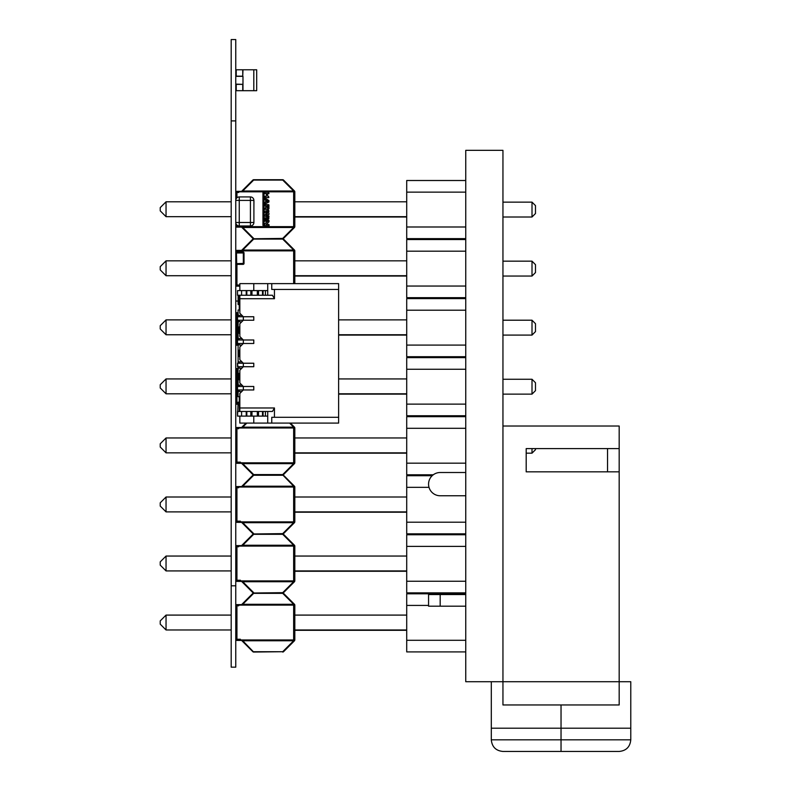<?xml version="1.0" encoding="UTF-8"?>
<svg xmlns="http://www.w3.org/2000/svg" width="791" height="791" viewBox="0 0 791 791"><rect width="100%" height="100%" fill="white"/><g stroke="black" fill="none" stroke-linecap="round" stroke-linejoin="round"><path stroke-width="1.19" d="M235.767 667.159L231.19 667.159L235.767 667.159L235.767 39.55L231.19 39.55L235.767 39.55L231.19 39.55L231.19 120.904L235.767 120.904M231.19 667.159L231.19 120.904M268.258 217.901L267.783 219.077L268.891 218.642A0.88 0.88 180 0 0 268.258 217.901M264.016 192.905A0.989 0.989 180 0 0 262.958 192.253L262.958 225.395L264.016 225.395L264.016 192.905M267.16 208.191L266.893 205.828L267.941 205.828L267.941 207.993L267.16 208.191M264.688 205.828L265.756 205.828L265.756 208.191L264.688 208.191L264.688 209.348L268.04 209.348A0.821 0.821 180 0 0 268.91 208.498L268.91 204.938A0.86 0.86 180 0 0 268.248 204.602L264.688 204.602L264.688 205.828M268.307 220.096L264.688 220.096L264.688 221.243L267.783 221.243L264.688 223.823L264.688 225.702L268.92 225.702A0.751 0.751 180 0 0 268.505 224.436L266.102 224.436L268.999 221.796L268.999 220.59A0.643 0.643 180 0 0 268.307 220.096M266.794 200.261L268.159 201.082L266.794 201.893L266.794 200.261M264.688 202.595L264.688 204.078L268.91 202.012L268.91 200.509L264.688 197.948L264.688 199.411L265.638 199.797L265.638 202.278L264.688 202.595M268.367 210.297L264.688 211.227L264.688 212.66L267.467 213.56L264.688 214.826L264.688 216.072L268.91 217.307L268.91 216.072L266.073 215.251L268.91 214.529L268.91 212.898L266.073 212.077L268.91 211.454A0.939 0.939 180 0 0 268.367 210.297M267.496 217.871L264.688 217.871L264.688 219.077L267.496 219.077L267.496 217.871M264.688 197.631L268.762 197.631A0.929 0.929 180 0 0 267.842 196.326L267.407 193.558L268.91 193.617A1.216 1.216 180 0 0 267.941 192.253L264.688 192.253L264.688 193.558L266.349 193.558L266.349 196.306L264.688 196.306L264.688 197.631M294.657 227.235L294.816 226.651L294.657 227.235M294.232 227.235L293.649 226.651L294.232 227.235L293.649 227.482L294.222 227.244M282.713 238.763A1.167 1.167 180 0 0 283.534 238.417A1.167 0.672 -135 0 1 282.713 238.417L282.713 238.763A1.167 1.167 0 0 1 283.534 239.1L283.534 239.1A1.167 1.167 180 0 0 282.713 238.763L253.684 238.763L282.713 239.1A1.167 0.672 -45 0 1 283.534 239.1L294.47 250.045L283.534 239.1M283.534 238.417L294.47 227.482L283.534 238.417M294.816 226.651L294.816 191.817L293.649 191.817L293.649 226.651L241.107 226.651L242.748 227.482A1.167 0.672 135 0 1 241.927 227.482L252.863 238.417A1.167 0.672 -45 0 0 253.684 238.417L242.748 227.482L293.649 227.482L282.713 238.417L253.684 238.763A1.167 1.167 180 0 0 252.863 239.1L252.863 239.1A1.167 0.672 45 0 1 253.684 239.1L253.684 238.763A1.167 1.167 180 0 1 252.863 238.417M241.937 227.482L241.927 227.482A1.167 0.672 135 0 0 242.748 227.482M294.816 191.817L294.796 191.817A1.167 1.167 180 0 0 294.47 190.997L283.534 180.061A1.167 0.672 -45 0 0 283.534 180.051A1.167 1.167 180 0 0 282.713 179.715A1.167 1.167 0 0 1 283.534 180.061L294.47 190.997A1.167 1.167 180 0 1 294.816 191.817A1.167 1.167 0 0 0 294.727 191.373A1.167 1.167 0 0 1 294.816 191.817M235.767 192.5A1.167 1.167 0 0 1 236.934 191.343A1.167 1.167 180 0 0 235.767 192.5A1.167 1.167 0 0 1 236.934 191.343L236.934 191.343A1.167 1.167 180 0 0 235.767 192.5L238.674 192.5L238.674 191.817L293.649 191.817L293.649 190.997A1.167 0.672 -45 0 1 294.47 190.997M236.934 197.809L236.934 191.343L238.674 191.817M241.69 191.343L236.934 191.343M241.927 190.997L252.863 180.061A1.167 0.672 45 0 0 252.863 180.061A1.167 0.672 45 0 1 253.684 180.061L282.713 179.715L253.684 179.715A1.167 1.167 180 0 0 252.863 180.061L241.927 190.997L252.863 180.061A1.167 1.167 0 0 1 253.684 179.715L253.684 179.715M282.713 179.715L282.713 180.061A1.167 0.672 -45 0 1 283.534 180.061M241.957 191.343L238.674 191.343M236.934 227.136L236.934 225.979L235.767 225.979A1.167 1.167 180 0 0 236.934 227.136L241.581 227.136L236.934 227.136M294.816 201.804L406.712 201.804M294.816 216.675L406.712 216.675M160.227 207.608L166.041 201.804L166.041 216.675L160.227 210.861L160.227 207.608M231.19 201.804L166.041 201.804M231.19 216.675L166.041 216.675M294.816 283.623L294.816 250.866L293.649 250.866L293.649 283.623M294.816 250.866L294.796 250.866A1.167 1.167 180 0 0 294.47 250.045A1.167 1.167 180 0 1 294.816 250.866A1.167 1.167 0 0 0 294.727 250.421A1.167 1.167 0 0 1 294.816 250.866M235.767 251.538A1.167 1.167 0 0 1 236.934 250.381A1.167 1.167 180 0 0 235.767 251.538A1.167 1.167 0 0 1 236.934 250.381L236.934 250.381A1.167 1.167 180 0 0 235.767 251.538L238.674 251.548L238.674 250.866L293.649 250.866L293.649 250.045A1.167 0.672 -45 0 1 294.47 250.045M236.934 252.032L236.934 250.381L238.674 250.866M241.69 250.381L236.934 250.381M241.927 250.045L252.863 239.1A1.167 1.167 0 0 1 253.684 238.763M241.957 250.381L238.674 250.381M239.841 286.174L236.934 286.174L236.934 285.017L235.767 285.017A1.167 1.167 180 0 0 236.934 286.174L239.841 286.174L239.841 290.594L237.518 290.594L237.518 295.241L241.581 295.241L237.518 295.241L237.518 290.594L237.518 295.241L237.518 290.594L237.518 295.241L237.518 290.594L241.581 290.594L241.581 295.241L237.518 295.241M294.816 260.842L406.712 260.842M294.816 275.723L406.712 275.723M160.227 266.656L166.041 260.842L166.041 275.723L160.227 269.909L160.227 266.656M231.19 260.842L166.041 260.842M231.19 275.723L166.041 275.723M235.767 344.065A1.167 1.167 180 0 0 236.934 345.222L236.934 344.055L235.767 344.055M236.934 345.222L238.101 345.222L236.934 345.222M338.627 319.88L406.712 319.88M338.627 334.761L406.712 334.761M160.227 325.694L166.041 319.88L166.041 334.761L160.227 328.947L160.227 325.694M231.19 319.88L166.041 319.88M231.19 334.761L166.041 334.761M236.934 368.468L236.934 368.468A1.167 1.167 180 0 0 235.767 369.624A1.167 1.167 0 0 1 236.934 368.468L238.101 368.468L236.934 368.468A1.167 1.167 180 0 0 235.767 369.624A1.167 1.167 0 0 1 236.934 368.468L238.101 368.468L236.934 368.468L236.934 369.624L238.101 369.624M235.767 369.624L236.934 369.624L236.934 403.103L235.767 403.103A1.167 1.167 180 0 0 236.934 404.26L236.934 403.103L238.101 403.103M236.934 404.26L238.101 404.26L236.934 404.26M338.627 378.929L406.712 378.929M338.627 393.799L406.712 393.799M160.227 384.733L166.041 378.929L166.041 393.799L160.227 387.995L160.227 384.733M231.19 378.929L166.041 378.929M231.19 393.799L166.041 393.799M294.657 463.407L294.816 462.824L294.657 463.407M294.232 463.407L293.649 462.824L294.232 463.407L293.649 463.645L294.222 463.407M294.816 462.824L294.816 427.99L293.649 427.99L293.649 462.824L241.107 462.824L252.863 474.59A1.167 1.167 180 0 0 253.684 474.926L282.713 474.926A1.167 1.167 180 0 0 283.534 474.59A1.167 0.672 -135 0 1 282.713 474.59L282.713 474.926A1.167 1.167 0 0 1 283.534 475.272A1.167 0.672 -45 0 0 283.534 475.262M283.534 474.59L294.47 463.645L283.534 474.59M241.937 463.645L242.748 463.645A1.167 0.672 135 0 1 241.927 463.645A1.167 0.672 135 0 0 242.748 463.645L293.649 463.645L282.713 474.59L253.684 474.59L242.748 463.645M252.863 474.59A1.167 0.672 -45 0 0 253.684 474.59L253.684 474.926A1.167 1.167 180 0 0 252.863 475.272A1.167 0.672 45 0 1 253.684 475.272L253.684 474.926A1.167 1.167 0 0 0 252.863 475.272L241.927 486.208L242.748 486.208L241.927 486.208L252.863 475.272L241.927 486.208M294.816 427.99L294.796 427.99A1.167 1.167 180 0 0 294.47 427.17L290.396 423.086L294.47 427.17A1.167 1.167 180 0 1 294.816 427.99A1.167 1.167 0 0 0 294.727 427.545A1.167 1.167 0 0 1 294.816 427.99M235.767 428.663A1.167 1.167 0 0 1 236.934 427.506A1.167 1.167 180 0 0 235.767 428.663A1.167 1.167 0 0 1 236.934 427.506L236.934 427.506A1.167 1.167 180 0 0 235.767 428.663L238.674 428.673L238.674 427.99L293.649 427.99L293.649 427.17A1.167 0.672 -45 0 1 294.47 427.17M240.424 462.142L235.767 462.142A1.167 1.167 180 0 0 236.934 463.308L236.934 427.506L238.674 427.99M241.69 427.506L236.934 427.506M241.927 427.17L246.001 423.086L241.927 427.17L246.001 423.086L239.841 423.086L239.841 416.115L239.841 423.086L338.627 423.086L271.758 423.086L271.758 417.282L338.627 417.282L338.627 423.086L267.734 423.086L271.758 423.086L271.758 417.282L338.627 417.282L338.627 423.086L338.627 283.623L267.734 283.623L271.758 283.623L271.758 289.437L338.627 289.437L271.758 289.437L271.758 283.623L338.627 283.623L253.782 283.623L267.734 283.623L267.734 295.241L263.087 295.241L263.087 290.594L263.087 295.241L251.4 295.241L265.41 295.241L263.087 295.241L263.087 290.594L263.087 295.241L263.087 290.594L263.087 295.241L257.332 295.241L257.915 295.241L257.915 290.594L251.983 290.594L251.983 295.241L251.983 290.594L251.983 295.241L251.4 295.241L257.915 295.241L257.915 290.594L257.915 295.241L257.915 290.594L257.332 290.594L257.332 295.241L257.915 295.241L257.915 290.594L257.332 290.594L257.332 295.241L263.087 295.241L257.332 295.241L263.087 295.241L263.087 290.594L265.41 290.594L265.41 295.241L272.43 295.241L274.447 298.731L274.447 289.437L338.627 289.437L338.627 417.282L338.627 283.623L327.009 283.623M241.957 427.506L238.674 427.506M236.934 463.308L241.581 463.308L236.934 463.308M406.712 452.848L294.816 452.848L294.816 437.967L406.712 437.967M160.227 443.781L166.041 437.967L166.041 452.848L160.227 447.034L160.227 443.781M231.19 437.967L166.041 437.967M231.19 452.848L166.041 452.848M294.657 522.446L294.816 521.862L294.657 522.446M294.232 522.446L293.649 521.862L294.232 522.446L293.649 522.683L294.222 522.446M282.713 533.965A1.167 1.167 180 0 0 283.534 533.628A1.167 0.672 -135 0 1 282.713 533.628L282.713 533.965A1.167 1.167 0 0 1 283.534 534.311L283.534 534.311A1.167 1.167 180 0 0 282.713 533.965L253.684 533.965L282.713 534.311A1.167 0.672 -45 0 1 283.534 534.311L294.47 545.246L283.534 534.311M283.534 533.628L294.47 522.683L283.534 533.628M294.816 521.862L294.816 487.029L293.649 487.029L293.649 521.862L241.107 521.862L242.748 522.683A1.167 0.672 135 0 1 241.927 522.683L252.863 533.628A1.167 0.672 -45 0 0 253.684 533.628L242.748 522.683L293.649 522.683L282.713 533.628L253.684 533.965A1.167 1.167 180 0 0 252.863 534.311L252.863 534.311A1.167 0.672 45 0 1 253.684 534.311L253.684 533.965A1.167 1.167 180 0 1 252.863 533.628M241.937 522.683L241.927 522.683A1.167 0.672 135 0 0 242.748 522.683M282.713 474.926L293.649 486.208A1.167 0.672 -45 0 1 294.47 486.208A1.167 1.167 180 0 1 294.727 486.584A1.167 1.167 0 0 1 294.816 487.029A1.167 1.167 0 0 0 294.727 486.584A1.167 1.167 180 0 1 294.816 487.029L294.796 487.029A1.167 1.167 180 0 0 294.47 486.208L283.534 475.272A1.167 1.167 180 0 0 282.713 474.926L253.684 474.926M235.767 487.701A1.167 1.167 0 0 1 236.934 486.554A1.167 1.167 180 0 0 235.767 487.701A1.167 1.167 0 0 1 236.934 486.554L236.934 486.554A1.167 1.167 180 0 0 235.767 487.701L238.674 487.711L238.674 487.029L293.649 487.029L293.649 486.208L242.748 486.208L253.684 475.272L282.713 475.272A1.167 0.672 -45 0 1 283.534 475.272L294.47 486.208M240.424 521.18L235.767 521.18A1.167 1.167 180 0 0 236.934 522.347L236.934 486.554L238.674 487.029M236.934 486.554L241.69 486.554M241.957 486.554L238.674 486.554M236.934 522.347L241.581 522.347L236.934 522.347M294.816 497.005L406.712 497.005M294.816 511.886L406.712 511.886M160.227 502.819L166.041 497.005L166.041 511.886L160.227 506.072L160.227 502.819M231.19 497.005L166.041 497.005M231.19 511.886L166.041 511.886M294.657 581.484L294.816 580.91L294.657 581.484M294.232 581.484L293.649 580.91L294.232 581.484L293.649 581.731L294.222 581.494M282.713 593.013A1.167 1.167 180 0 0 283.534 592.667A1.167 0.672 -135 0 1 282.713 592.667L282.713 593.013A1.167 1.167 0 0 1 283.534 593.349L283.534 593.349A1.167 1.167 180 0 0 282.713 593.013L253.684 593.013L282.713 593.349A1.167 0.672 -45 0 1 283.534 593.349L294.47 604.294L283.534 593.349M283.534 592.667L294.47 581.731L283.534 592.667M294.816 580.91L294.816 546.077L293.649 546.077L293.649 580.91L241.107 580.91L242.748 581.731A1.167 0.672 135 0 1 241.927 581.731L252.863 592.667A1.167 0.672 -45 0 0 253.684 592.667L242.748 581.731L293.649 581.731L282.713 592.667L253.684 593.013A1.167 1.167 180 0 0 252.863 593.349L252.863 593.349A1.167 0.672 45 0 1 253.684 593.349L253.684 593.013A1.167 1.167 180 0 1 252.863 592.667M241.937 581.731L241.927 581.731A1.167 0.672 135 0 0 242.748 581.731M294.816 546.077L294.796 546.077A1.167 1.167 180 0 0 294.47 545.246A1.167 1.167 180 0 1 294.816 546.077A1.167 1.167 0 0 0 294.727 545.632A1.167 1.167 0 0 1 294.816 546.077M235.767 546.749A1.167 1.167 0 0 1 236.934 545.592A1.167 1.167 180 0 0 235.767 546.749A1.167 1.167 0 0 1 236.934 545.592L236.934 545.592A1.167 1.167 180 0 0 235.767 546.749L238.674 546.749L238.674 546.077L293.649 546.077L293.649 545.246A1.167 0.672 -45 0 1 294.47 545.246M240.424 580.228L235.767 580.228A1.167 1.167 180 0 0 236.934 581.385L236.934 545.592L238.674 546.077M241.69 545.592L236.934 545.592M241.927 545.246L252.863 534.311A1.167 1.167 0 0 1 253.684 533.965M241.957 545.592L238.674 545.592M236.934 581.385L241.581 581.385L236.934 581.385M294.816 556.053L406.712 556.053M294.816 570.924L406.712 570.924M160.227 561.867L166.041 556.053L166.041 570.924L160.227 565.12L160.227 561.867M231.19 556.053L166.041 556.053M231.19 570.924L166.041 570.924M294.657 640.532L294.816 639.949L294.657 640.532M294.232 640.532L293.649 639.949L294.232 640.532L293.649 640.769L294.222 640.532M282.713 652.051A1.167 1.167 180 0 0 283.534 651.715A1.167 0.672 -135 0 1 282.713 651.715L253.684 652.051L242.748 640.769A1.167 0.672 135 0 1 241.927 640.769L293.649 640.769L282.713 651.715L253.684 651.715A1.167 0.672 -45 0 1 252.863 651.715A1.167 1.167 180 0 0 253.684 652.051M283.534 651.715L294.47 640.769L283.534 651.715M294.816 639.949L294.816 605.115L293.649 605.115L293.649 639.949L241.107 639.949L252.863 651.715M241.937 640.769L241.927 640.769A1.167 0.672 135 0 0 242.748 640.769M294.816 605.115L294.796 605.115A1.167 1.167 180 0 0 294.47 604.294A1.167 1.167 180 0 1 294.816 605.115A1.167 1.167 0 0 0 294.727 604.67A1.167 1.167 0 0 1 294.816 605.115M235.767 605.787A1.167 1.167 0 0 1 236.934 604.631A1.167 1.167 180 0 0 235.767 605.787A1.167 1.167 0 0 1 236.934 604.631L236.934 604.631A1.167 1.167 180 0 0 235.767 605.787L238.674 605.797L238.674 605.115L293.649 605.115L293.649 604.294A1.167 0.672 -45 0 1 294.47 604.294M240.424 639.266L235.767 639.266A1.167 1.167 180 0 0 236.934 640.433L236.934 604.631L238.674 605.115M241.69 604.631L236.934 604.631M241.927 604.294L252.863 593.349A1.167 1.167 0 0 1 253.684 593.013M241.957 604.631L238.674 604.631M236.934 640.433L241.581 640.433L236.934 640.433M294.816 615.091L406.712 615.091M294.816 629.972L406.712 629.972M160.227 620.905L166.041 615.091L166.041 629.972L160.227 624.158L160.227 620.905M231.19 615.091L166.041 615.091M231.19 629.972L166.041 629.972M265.41 416.115L258.499 416.115L262.503 416.115L262.503 411.468L262.503 416.115L265.41 416.115L265.41 411.468L267.734 411.468L265.41 411.468L265.41 416.115L265.41 411.468L267.734 411.468L267.734 416.115L265.41 416.115L267.734 416.115L267.734 423.086L253.782 423.086L253.782 416.115L253.782 423.086L253.782 416.115L253.782 423.086L239.841 423.086L239.841 416.115L239.841 423.086L239.841 416.115L239.841 423.086L253.782 423.086L253.782 416.115L253.782 423.086L267.734 423.086L267.734 411.468L267.734 416.115L251.4 416.115L251.4 411.468L251.4 416.115L250.826 416.115L250.826 411.468L246.228 411.468L246.228 416.115L241.581 416.115L246.228 416.115L246.228 411.468L246.228 416.115L250.826 416.115L250.826 411.468L250.826 416.115L251.4 416.115L237.518 416.115L238.101 402.174L239.258 402.174M239.258 366.717L239.258 368.122L241.631 368.418L238.101 368.122L237.518 363.237L237.518 366.717L253.782 366.717L253.782 363.237L253.782 366.717L243.331 366.717L239.841 370.208L239.841 382.992L243.331 386.483L253.782 386.483L253.782 389.963L253.782 386.483L243.331 386.483L243.331 389.963L253.782 389.963L243.331 389.963L239.841 393.453L239.841 407.978L274.447 407.978L274.447 417.282L338.627 417.282M327.009 423.086L290.396 423.086M246.228 290.594L241.581 290.594L246.812 290.594L246.812 295.241L250.826 295.241L246.228 295.241L246.228 290.594L246.228 295.241L246.228 290.594L250.826 290.594L250.826 295.241L246.812 295.241L250.826 295.241L250.826 290.594L251.4 290.594L241.581 290.594L267.734 290.594L265.41 290.594L267.734 290.594L267.734 295.241L272.43 295.241L274.447 298.731L239.841 298.731L239.841 295.241L238.101 295.241L238.101 304.545L239.258 304.545M262.503 416.115L262.503 411.468L258.499 411.468L258.499 416.115L257.332 416.115L257.915 416.115L257.332 416.115L257.915 416.115L257.915 411.468L251.4 411.468L257.332 411.468L251.983 411.468L251.983 416.115L251.983 411.468L250.826 411.468L251.4 411.468L251.4 416.115L251.983 416.115L251.983 411.468M246.228 411.468L237.518 411.468L237.518 416.115L237.518 411.468L241.581 411.468L237.518 411.468L237.518 416.115L237.518 411.468L239.841 411.468L239.841 407.978L274.447 407.978L272.43 411.468L237.518 411.468L237.518 416.115L241.581 416.115L241.581 411.468L250.826 411.468L246.812 411.468L246.812 416.115L246.812 411.468L241.581 411.468L241.581 416.115L241.581 411.468M265.41 411.468L263.087 411.468L263.087 416.115L263.087 411.468L262.503 411.468L265.41 411.468L263.087 411.468L263.087 416.115L263.087 411.468L263.087 416.115L263.087 411.468L257.332 411.468L257.332 416.115L251.4 416.115L251.4 411.468L251.4 416.115L251.4 411.468L250.826 411.468M246.812 290.594L246.812 295.241L241.581 295.241L246.812 295.241L246.812 290.594L257.332 290.594L251.4 290.594L251.4 295.241L251.983 295.241M251.983 290.594L251.4 290.594L251.4 295.241L250.826 295.241L251.4 295.241L251.4 290.594L251.4 295.241L251.4 290.594L251.4 295.241L250.826 295.241L250.826 290.594M263.087 290.594L258.499 290.594L262.503 290.594L262.503 295.241L262.503 290.594L265.41 290.594L265.41 295.241L265.41 290.594L257.915 290.594L257.915 295.241M239.604 316.746L253.782 316.746L237.518 316.746L243.331 316.746L243.331 320.236L253.782 320.236L253.782 316.746L253.782 320.236L243.331 320.236L239.841 323.717L239.841 336.501L243.331 339.992L253.782 339.992L253.782 343.482L253.782 339.992L243.331 339.992L243.331 343.482L253.782 343.482L243.331 343.482L239.841 346.962L239.841 359.747L243.331 363.237L253.782 363.237L243.331 363.237L243.331 366.717L253.782 366.717L253.782 363.237L253.782 366.717L243.331 366.717L253.782 366.717L243.331 366.717L239.841 370.208L239.841 382.992L243.331 386.483L243.331 389.963L253.782 389.963L253.782 386.483L253.782 389.963L243.331 389.963L253.782 389.963L243.331 389.963L239.841 393.453L239.841 407.978L274.447 407.978L274.447 417.282L274.447 407.978L272.43 411.468L239.841 411.468L239.841 393.453L239.841 407.978M242.165 320.236L240.069 320.236M265.41 290.594L267.734 290.594L267.734 295.241L272.43 295.241L274.447 298.731L239.841 298.731L239.841 313.256L243.331 316.746L253.782 316.746L243.331 316.746L243.331 320.236L237.518 320.236L237.518 316.746L237.518 320.236L237.518 316.746L237.518 320.236L237.518 316.746L237.518 320.236L253.782 320.236L253.782 316.746L253.782 320.236L243.331 320.236L253.782 320.236L243.331 320.236L239.841 323.717L239.841 336.501L243.331 339.992L243.331 343.482L253.782 343.482L253.782 339.992L253.782 343.482L243.331 343.482L253.782 343.482L243.331 343.482L239.841 346.962L239.841 359.747L243.331 363.237L243.331 366.717L239.841 370.208L239.841 382.992L243.331 386.483L253.782 386.483L253.782 389.963L253.782 386.483L243.331 386.483L243.331 389.963L239.841 393.453L243.331 389.963L237.518 389.963L243.331 389.963L243.331 386.483L237.518 386.483L237.518 389.963L243.331 389.963L243.331 386.483L243.331 389.963L239.841 393.453L239.841 411.468L272.43 411.468L274.447 407.978M242.165 343.482L240.069 343.482M239.604 339.992L243.331 339.992L237.518 339.992L243.331 339.992L237.518 339.992L237.518 343.482L243.331 343.482L239.841 346.962L239.841 359.747L243.331 363.237L253.782 363.237L253.782 366.717L253.782 363.237L243.331 363.237L243.331 366.717L237.518 366.717L243.331 366.717L243.331 363.237L237.518 363.237L237.518 366.717L237.518 363.237L243.331 363.237L243.331 366.717L243.331 363.237L253.782 363.237L237.518 363.237L237.518 366.717L237.518 363.237L243.331 363.237L239.841 359.747L239.841 346.962L239.841 359.747L243.331 363.237L237.518 363.237L237.518 366.717M237.518 320.236L243.331 320.236L243.331 316.746L243.331 320.236L243.331 316.746L239.841 313.256L243.331 316.746L253.782 316.746L243.331 316.746L243.331 320.236L239.841 323.717L239.841 336.501L243.331 339.992L253.782 339.992L237.518 339.992L237.518 343.482L243.331 343.482L243.331 339.992L239.841 336.501L243.331 339.992L253.782 339.992L253.782 343.482L253.782 339.992L243.331 339.992L243.331 343.482L243.331 339.992L243.331 343.482L237.518 343.482L237.518 339.992L237.518 343.482M242.165 366.717L240.069 366.717M242.165 389.963L240.069 389.963M239.604 386.483L237.518 386.483L237.518 389.963L237.518 386.483L253.782 386.483L237.518 386.483L237.518 389.963L237.518 386.483L243.331 386.483L239.841 382.992L239.841 370.208L239.841 382.992L243.331 386.483L237.518 386.483L237.518 389.963M239.841 290.594L239.841 283.623L267.734 283.623L267.734 290.594L253.782 290.594L253.782 283.623L253.782 290.594L253.782 283.623L239.841 283.623L239.841 290.594L239.841 283.623L239.841 290.594L239.841 283.623L253.782 283.623L253.782 290.594L253.782 283.623L253.782 290.594L241.581 290.594L241.581 295.241L241.581 290.594L237.518 290.594L241.581 290.594M242.975 69.776L242.748 76.163L242.748 69.776L253.812 69.776L253.812 90.688L256.689 90.688L256.689 69.776L253.812 69.776L256.689 69.776M253.812 90.688L242.975 90.688L242.975 84.301L242.748 90.688L242.748 84.301L235.767 84.301M236.232 70.933L236.232 76.163L236.232 69.776L242.748 69.776L242.748 76.163L235.767 76.163M235.767 89.531L236.232 84.301L236.232 90.688L242.975 90.688M235.767 84.36L242.975 84.36L235.767 84.123M235.767 76.341L242.975 76.341L235.767 76.104M242.975 84.123L242.975 76.341M236.025 301.055L238.101 301.055M238.101 312.682L235.767 312.682M253.901 222.489L250.421 222.489L250.421 225.979A3.49 3.49 180 0 0 253.901 222.489L253.901 200.4A3.49 3.49 180 0 0 250.421 196.919L250.421 200.4L253.901 200.4A3.49 3.49 180 0 0 250.421 196.919L239.258 196.919A3.49 3.49 180 0 0 235.767 200.4L239.258 200.4L239.258 222.489L250.421 222.489L250.421 200.4L239.258 200.4L239.258 196.919A3.49 3.49 180 0 0 235.767 200.4L235.767 222.489A3.49 3.49 180 0 0 239.258 225.979L239.258 222.489L235.767 222.489M250.421 225.979L239.258 225.979L250.421 225.979M239.258 196.919L250.421 196.919M253.901 207.163L253.951 201.122M243.331 252.962L236.469 252.962L236.707 263.65L243.331 263.423L243.331 252.962L244.024 252.962A0.929 0.929 180 0 0 243.094 252.032A0.929 0.929 0 0 1 244.024 252.962L244.024 263.423A0.929 0.929 0 0 1 243.094 264.352L236.707 264.352A0.929 0.929 0 0 1 235.767 263.423L235.767 252.962A0.929 0.929 0 0 1 236.707 252.032L243.094 252.032L236.707 252.032A0.929 0.929 180 0 0 235.767 252.962L235.817 252.873M242.975 252.032L236.707 252.032L243.094 252.032L236.707 252.032L243.094 252.032L243.094 252.725M502.947 374.647L502.947 379.255L532.007 379.255L532.007 394.126L502.947 394.126L502.947 398.357L502.947 374.647M502.947 315.609L502.947 320.207L532.007 320.207L532.007 335.087L502.947 335.087L502.947 339.319L502.947 315.609M502.947 256.571L502.947 261.168L532.007 261.168L532.007 276.049L502.947 276.049L502.947 280.271L502.947 256.571M502.947 197.523L502.947 202.13L532.007 202.13L532.007 217.001L502.947 217.001L502.947 221.233L502.947 197.523M502.947 681.713L502.947 426.023L514.565 426.023L502.947 426.023L514.565 426.023L502.947 426.023L514.565 426.023L502.947 426.023L514.565 426.023L502.947 426.023L502.947 681.713L619.175 681.713L619.175 471.841L619.175 681.713L502.947 681.713L502.947 150.339L465.751 150.339L465.751 681.713L502.947 681.713L502.947 704.959L619.175 704.959L502.947 704.959L502.947 681.713L619.175 681.713L619.175 704.959L502.947 704.959L502.947 426.023L619.175 426.023L619.175 471.841L526.193 471.841L526.193 448.596L619.175 448.596L619.175 471.841L607.547 471.841L607.547 448.596L526.193 448.596L619.175 448.596L619.175 704.959L619.175 681.713L630.773 681.713L619.175 681.713L619.175 704.959L619.175 471.841L526.193 471.841L526.193 448.596L526.193 471.841L607.547 471.841L526.193 471.841L526.193 448.596L526.193 471.841L607.547 471.841L607.547 448.596L526.193 448.596L526.193 471.841L526.193 448.596L526.193 471.841L607.547 471.841L607.547 448.596M630.773 681.713L630.773 728.204L491.3 728.204L491.3 739.832C492.002 746.882 495.868 750.758 502.908 751.45L509.898 751.45M502.928 751.45L561.037 751.45L502.928 751.45L561.037 751.45L561.037 739.832L494.474 739.832L561.037 739.832L561.037 728.204L491.3 728.204L491.3 681.713M630.773 739.832C630.081 746.882 626.215 750.758 619.175 751.45L561.037 751.45L561.037 739.832L630.773 739.832L630.773 728.204L493.268 728.204L561.037 728.204L561.037 704.959L561.037 728.204L493.268 728.204L628.805 728.204L561.037 728.204L628.805 728.204L561.037 728.204L561.037 739.832L491.3 739.832M428.564 594.545L428.564 606.173L440.182 606.173L440.182 594.545L428.564 594.545L465.751 594.545L440.182 594.545L465.751 594.545L440.182 594.545L440.182 606.173L428.564 606.173L440.182 606.173L440.182 594.545L465.751 594.545M465.751 606.173L440.182 606.173M465.751 495.759L440.182 495.759A11.618 11.618 45 0 1 428.564 484.132A11.618 11.618 45 0 1 440.182 472.514L465.751 472.514L440.182 472.514A11.618 11.618 45 0 0 438.273 472.672A11.618 11.618 45 0 1 440.182 472.514L465.751 472.514L440.182 472.514A11.618 11.618 45 0 0 434.655 473.908A11.618 11.618 45 0 1 440.182 472.514A11.618 11.618 45 0 0 428.564 484.132A11.618 11.618 45 0 0 440.182 495.759A11.618 11.618 45 0 1 428.564 484.132A11.618 11.618 45 0 1 440.182 472.514L465.751 472.514L440.182 472.514A11.618 11.618 45 0 0 438.273 472.672A11.618 11.618 45 0 1 440.182 472.514L465.751 472.514L440.182 472.514A11.618 11.618 45 0 0 438.273 472.672A11.618 11.618 45 0 1 440.182 472.514L465.751 472.514L440.182 472.514A11.618 11.618 45 0 0 434.655 473.908M465.751 192.134L406.712 192.134L465.751 192.134L406.712 192.134L406.712 238.625L465.751 238.625L406.712 238.625L406.712 226.997L406.712 238.625L465.751 238.625M465.751 226.997L406.712 226.997L406.712 180.506L465.751 180.506L406.712 180.506L406.712 226.997L465.751 226.997L406.712 226.997M532.007 217.001L535.487 213.521L535.487 205.611L535.487 213.521L535.487 205.611L535.487 213.521L532.007 217.001L502.947 217.001L532.007 217.001L535.487 213.521L535.487 205.611L532.007 202.13L502.947 202.13L532.007 202.13L502.947 202.13L532.007 202.13L532.007 217.001L532.007 202.13L535.487 205.611L532.007 202.13M406.712 217.001L294.816 217.001M465.751 251.172L406.712 251.172L465.751 251.172L406.712 251.172L406.712 297.663L465.751 297.663L406.712 297.663L406.712 286.045L406.712 297.663L465.751 297.663M465.751 286.045L406.712 286.045L406.712 239.554L465.751 239.554L406.712 239.554L406.712 286.045L465.751 286.045L406.712 286.045M532.007 276.049L535.487 272.559L535.487 264.659L535.487 272.559L535.487 264.659L535.487 272.559L532.007 276.049L502.947 276.049L532.007 276.049L535.487 272.559L535.487 264.659L532.007 261.168L502.947 261.168L532.007 261.168L502.947 261.168L532.007 261.168L532.007 276.049L532.007 261.168L535.487 264.659L532.007 261.168M406.712 276.049L294.816 276.049M465.751 310.21L406.712 310.21L465.751 310.21L406.712 310.21L406.712 356.701L465.751 356.701L406.712 356.701L406.712 345.084L406.712 356.701L465.751 356.701M465.751 345.084L406.712 345.084L406.712 298.593L465.751 298.593L406.712 298.593L406.712 345.084L465.751 345.084L406.712 345.084M532.007 335.087L535.487 331.597L535.487 323.697L535.487 331.597L535.487 323.697L535.487 331.597L532.007 335.087L502.947 335.087L532.007 335.087L535.487 331.597L535.487 323.697L532.007 320.207L502.947 320.207L532.007 320.207L502.947 320.207L532.007 320.207L532.007 335.087L532.007 320.207L535.487 323.697L532.007 320.207M406.712 335.087L338.627 335.087M465.751 369.259L406.712 369.259L465.751 369.259L406.712 369.259L406.712 415.75L465.751 415.75L406.712 415.75L406.712 404.122L406.712 415.75L465.751 415.75M465.751 404.122L406.712 404.122L406.712 357.631L465.751 357.631L406.712 357.631L406.712 404.122L465.751 404.122L406.712 404.122M532.007 394.126L535.487 390.645L535.487 382.735L535.487 390.645L535.487 382.735L535.487 390.645L532.007 394.126L502.947 394.126L532.007 394.126L535.487 390.645L535.487 382.735L532.007 379.255L502.947 379.255L532.007 379.255L502.947 379.255L532.007 379.255L532.007 394.126L532.007 379.255L535.487 382.735L532.007 379.255M406.712 394.126L338.627 394.126M465.751 428.297L406.712 428.297L465.751 428.297L406.712 428.297L406.712 474.788L433.27 474.788L406.712 474.788L406.712 463.17L406.712 474.788L433.27 474.788M465.751 463.17L406.712 463.17L406.712 416.679L465.751 416.679L406.712 416.679L406.712 463.17L465.751 463.17L406.712 463.17M532.007 448.596L532.007 453.174L532.007 448.596L532.007 453.174L526.193 453.174L532.007 453.174L535.487 449.684L535.487 448.596L535.487 449.684L535.487 448.596L535.487 449.684L532.007 453.174L526.193 453.174M406.712 453.174L294.816 453.174M429.019 487.345L406.712 487.345L429.019 487.345L406.712 487.345L406.712 533.836L465.751 533.836L406.712 533.836L406.712 522.208L406.712 533.836L465.751 533.836M465.751 522.208L406.712 522.208L406.712 475.717L432.173 475.717L406.712 475.717L406.712 522.208L465.751 522.208L406.712 522.208M406.712 512.212L294.816 512.212M465.751 546.383L406.712 546.383L465.751 546.383L406.712 546.383L406.712 592.874L465.751 592.874L406.712 592.874L406.712 581.247L406.712 592.874L465.751 592.874M465.751 581.247L406.712 581.247L406.712 534.765L465.751 534.765L406.712 534.765L406.712 581.247L465.751 581.247L406.712 581.247M406.712 571.26L294.816 571.26M428.564 605.422L406.712 605.422L428.564 605.422L406.712 605.422L406.712 651.913L465.751 651.913L406.712 651.913L406.712 640.295L406.712 651.913L465.751 651.913M465.751 640.295L406.712 640.295L406.712 593.804L465.751 593.804L406.712 593.804L406.712 640.295L465.751 640.295L406.712 640.295M406.712 630.298L294.816 630.298M239.258 411.468L239.258 396.706L239.841 396.706L238.101 396.706L238.101 389.963M239.258 389.963L239.258 391.357L241.631 391.664L238.101 391.357M239.258 386.483L239.258 385.088L241.631 385.088L238.101 385.088L238.101 373.461L239.841 373.461L239.258 373.461L239.258 379.739L239.841 379.739L238.101 379.739M238.101 368.122L238.101 373.461M239.258 363.237L239.258 361.843L241.631 361.843L238.101 361.843L238.101 350.215L239.841 350.215L239.258 350.215L239.258 356.494L239.841 356.494L238.101 356.494M239.258 343.482L239.258 344.876L241.631 345.173L238.101 344.876L238.101 350.215M239.258 339.992L239.258 338.597L241.631 338.597L238.101 338.597L238.101 326.97L239.841 326.97L239.258 326.97L239.258 333.248L239.841 333.248L238.101 333.248M239.258 320.236L239.258 321.63L241.631 321.927L238.101 321.63L238.101 326.97M239.258 316.746L239.258 315.352L241.631 315.352L238.101 315.352L238.101 310.003L239.841 310.003L239.258 310.003L239.258 295.241M238.101 386.483L238.101 385.088M238.101 363.237L238.101 361.843M238.101 344.876L238.101 343.482M238.101 339.992L238.101 338.597M238.101 321.63L238.101 320.236M238.101 316.746L238.101 315.352M262.503 411.468L258.499 411.468L258.499 416.115L257.332 416.115L257.915 416.115L257.915 411.468L257.332 411.468L257.332 416.115L251.983 416.115M257.915 416.115L257.915 411.468L257.915 416.115L257.915 411.468L258.499 411.468L257.915 411.468L257.915 416.115L257.332 416.115L257.915 416.115M250.826 416.115L246.812 416.115L246.812 411.468M246.228 416.115L246.812 416.115M241.581 416.115L237.518 416.115M258.499 290.594L258.499 295.241L258.499 290.594L257.915 290.594L258.499 290.594L258.499 295.241M246.228 295.241L241.581 295.241M272.43 295.241L265.41 295.241M253.782 316.746L253.782 320.236L253.782 316.746M242.165 316.746L240.069 316.746M242.165 339.992L240.069 339.992M242.165 363.237L240.069 363.237M239.604 363.237L237.518 363.237M242.165 386.483L240.069 386.483M274.447 298.731L274.447 289.437L338.627 289.437L271.758 289.437L274.447 289.437L274.447 298.731L239.841 298.731L239.841 313.256L243.331 316.746L239.841 313.256L239.841 298.731M239.841 323.717L239.841 336.501L239.841 323.717L243.331 320.236L239.841 323.717M303.764 283.623L239.841 283.623L303.764 283.623M239.841 370.208L243.331 366.717L239.841 370.208M239.841 346.962L243.331 343.482L239.841 346.962M253.782 290.594L267.734 290.594L267.734 283.623M338.627 283.623L338.627 289.437L271.758 289.437L271.758 283.623M271.758 289.437L274.447 289.437M267.734 416.115L267.734 423.086M274.447 417.282L271.758 417.282L271.758 423.086M619.175 448.596L619.175 471.841L526.193 471.841L526.193 448.596L619.175 448.596L619.175 426.023L619.175 471.841L526.193 471.841L607.547 471.841M514.565 426.023L607.547 426.023M526.193 448.596L526.193 471.841L619.175 471.841L619.175 704.959M561.037 751.45L619.145 751.45M465.751 472.514L440.182 472.514L465.751 472.514M465.751 180.506L406.712 180.506L465.751 180.506L406.712 180.506L406.712 192.134M465.751 239.554L406.712 239.554L465.751 239.554L406.712 239.554L406.712 251.172M465.751 298.593L406.712 298.593L465.751 298.593L406.712 298.593L406.712 310.21M465.751 357.631L406.712 357.631L465.751 357.631L406.712 357.631L406.712 369.259M465.751 416.679L406.712 416.679L465.751 416.679L406.712 416.679L406.712 428.297M532.007 453.174L535.487 449.684L535.487 448.596M432.173 475.717L406.712 475.717L432.173 475.717L406.712 475.717L406.712 487.345M465.751 534.765L406.712 534.765L465.751 534.765L406.712 534.765L406.712 546.383M465.751 593.804L406.712 593.804L465.751 593.804L406.712 593.804L406.712 605.422M231.19 585.805L235.767 585.805M239.248 225.979L236.934 225.979L236.934 225.089M242.748 190.997L253.684 180.061L282.713 180.061L293.649 190.997L242.748 190.997M239.841 285.017L236.934 285.017L236.934 264.352M242.748 250.045L253.684 239.1L282.713 239.1L293.649 250.045L242.748 250.045M238.101 344.055L236.934 344.055L236.934 312.682M289.575 423.086L293.649 427.17L242.748 427.17L246.822 423.086M242.748 545.246L253.684 534.311L282.713 534.311L293.649 545.246L242.748 545.246M242.748 604.294L253.684 593.349L282.713 593.349L293.649 604.294L242.748 604.294M257.332 416.115L257.332 411.468M251.4 416.115L251.4 411.468M263.087 416.115L263.087 411.468M258.499 416.115L258.499 411.468M257.332 290.594L257.332 295.241M251.4 290.594L251.4 295.241M262.503 290.594L262.503 295.241M243.094 263.65L243.094 264.352L236.707 264.352L236.707 263.65M244.024 263.423L243.331 263.423M236.707 252.725L236.707 252.032M235.767 263.423L236.469 263.423M236.469 252.962L235.767 252.962M239.258 404.844L238.101 404.844M239.258 301.865L238.101 301.865"/></g></svg>
